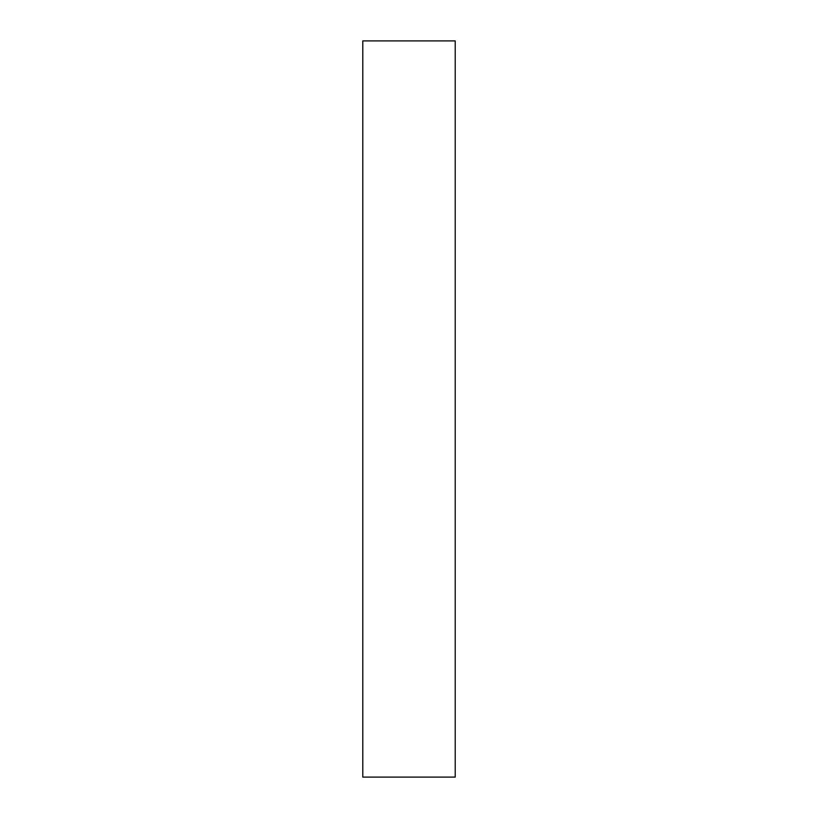 <?xml version="1.0" encoding="UTF-8"?>
<svg xmlns="http://www.w3.org/2000/svg" width="818" height="818" viewBox="0 0 818 818"><rect width="100%" height="100%" fill="white"/><g stroke="black" fill="none" stroke-linecap="round" stroke-linejoin="round"><path stroke-width="1.23" d="M455.217 777.1L362.783 777.1L362.783 40.9L455.217 40.9L455.217 777.1"/></g></svg>
